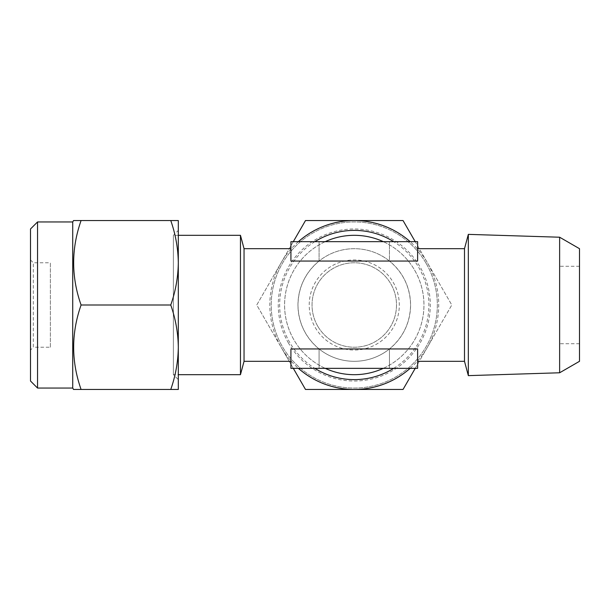 <?xml version="1.0" encoding="UTF-8"?>
<svg xmlns="http://www.w3.org/2000/svg" width="610" height="610" viewBox="0 0 610 610"><rect width="100%" height="100%" fill="white"/><g stroke="black" fill="none" stroke-linecap="round" stroke-linejoin="round"><path stroke-width="0.46" stroke-dasharray="3.05 2.29" d="M178.311 235.323L173.377 235.323L173.377 374.677L173.377 235.323L178.311 230.389L178.311 374.677L173.377 374.677L178.311 379.611M30.5 259.952L33.314 262.773L50.378 262.773L50.378 347.227L33.314 347.227L33.314 262.773L33.314 347.227L30.5 350.048L30.5 259.952L30.5 350.048M50.378 347.227L50.378 262.773M464.492 361.311L464.492 248.689M468.335 375.63L468.335 234.37M244.046 248.689L244.046 361.311M297.962 305C298.374 322.835 305.412 337.483 319.076 348.958A56.311 56.311 0 0 0 389.462 348.958L417.614 348.958L417.614 368.348L389.462 368.348L389.462 348.958C403.126 337.483 410.164 322.835 410.576 305C410.164 287.165 403.126 272.517 389.462 261.042L417.614 261.042L417.614 241.651L290.924 241.651L290.924 261.042L290.924 248.689L290.924 261.042L319.076 261.042C305.412 272.517 298.374 287.165 297.962 305M319.076 348.958L319.076 368.348L290.924 368.348L290.924 348.958L290.924 361.311L290.924 348.958L319.076 348.958L319.076 368.348L389.462 368.348L389.462 348.958M319.076 261.042L319.076 241.651L319.076 261.042A56.311 56.311 0 0 1 410.576 305A56.311 56.311 0 0 1 354.273 361.311A56.311 56.311 0 0 1 297.962 305A56.311 56.311 0 0 1 389.462 261.042L389.462 241.651L389.462 261.042M383.301 368.348A69.677 69.677 0 0 0 383.301 241.651M240.462 374.677L240.462 235.323M579.5 343.712L579.5 266.288L579.5 343.712L559.629 343.712L559.629 266.288L559.629 343.712M579.5 266.288L559.629 266.288M414.617 270.161A69.677 69.677 0 0 1 354.273 374.677A69.677 69.677 0 0 1 293.921 339.839A69.677 69.677 0 0 1 354.273 235.323A69.677 69.677 0 0 1 414.617 270.161M288.438 343.011A76.014 76.014 0 0 1 316.262 239.166A76.014 76.014 0 0 1 420.099 266.989A76.014 76.014 0 0 1 392.276 370.834A76.014 76.014 0 0 1 288.438 343.011M426.199 263.474A83.051 83.051 0 0 0 312.739 233.073A83.051 83.051 0 0 0 282.346 346.526A83.051 83.051 0 0 0 395.798 376.927A83.051 83.051 0 0 0 426.199 263.474A83.051 83.051 0 0 0 312.739 233.073A83.051 83.051 0 0 0 282.346 346.526A83.051 83.051 0 0 0 395.798 376.927A83.051 83.051 0 0 0 426.199 263.474M314.851 241.651A74.611 74.611 0 0 0 314.851 368.348M393.686 368.348A74.611 74.611 0 0 0 393.686 241.651M317.696 326.114A42.227 42.227 0 0 0 375.386 341.569A42.227 42.227 0 0 0 390.842 283.886A42.227 42.227 0 0 0 333.151 268.43A42.227 42.227 0 0 0 317.696 326.114A42.227 42.227 0 0 0 375.386 341.569A42.227 42.227 0 0 0 390.842 283.886A42.227 42.227 0 0 0 333.151 268.43A42.227 42.227 0 0 0 317.696 326.114M315.256 327.524A45.048 45.048 0 0 0 376.789 344.01A45.048 45.048 0 0 0 393.282 282.476A45.048 45.048 0 0 0 331.748 265.99A45.048 45.048 0 0 0 315.256 327.524M293.311 241.651L256.741 305L281.126 347.227L256.741 305L305.503 220.538L403.035 220.538L451.796 305L403.035 389.462L305.503 389.462L281.126 347.227L293.311 368.348M415.227 368.348L451.796 305L415.227 241.651M410.133 368.348A84.462 84.462 0 0 0 410.133 241.651M298.404 241.651A84.462 84.462 0 0 0 298.404 368.348M325.237 241.651A69.677 69.677 0 0 0 325.237 368.348M579.5 361.311L579.5 248.689M559.629 372.779L559.629 237.221M72.727 388.051L72.727 221.948M73.886 220.538L78.53 220.538M170.762 305C175.581 291.206 178.097 277.131 178.311 262.773C178.105 248.369 175.588 234.293 170.762 220.538L81.084 220.538C71.187 248.621 71.187 276.78 81.084 305C71.187 333.083 71.187 361.242 81.084 389.462L170.762 389.462C175.581 375.668 178.097 361.593 178.311 347.227C178.105 332.831 175.588 318.755 170.762 305L81.084 305M79.765 389.462L73.543 389.462M37.538 388.051L37.538 221.948M30.5 228.986L30.5 381.014M170.762 220.538L178.311 220.538L178.311 347.227L178.311 262.773M178.311 347.227L178.311 389.462L170.762 389.462"/><path stroke-width="0.91" d="M37.538 388.051L30.5 381.014L30.5 228.986L37.538 221.948L37.538 388.051L72.727 388.051L73.543 389.462L81.084 389.462C71.187 361.379 71.187 333.22 81.084 305C71.187 276.917 71.187 248.758 81.084 220.538L73.886 220.538M178.311 230.389L178.311 262.773L178.311 220.538L170.762 220.538C175.581 234.331 178.097 248.407 178.311 262.773C178.105 277.169 175.588 291.244 170.762 305C175.581 318.794 178.097 332.869 178.311 347.227L178.311 379.611L178.311 374.677L240.462 374.677L240.462 235.323L178.311 235.323M37.538 221.948L72.727 221.948L72.727 388.051M72.727 221.948L73.543 220.538M559.629 237.221L559.629 372.779L468.335 375.63L468.335 234.37L559.629 237.221L579.5 248.689L579.5 361.311L559.629 372.779M417.614 248.689L464.492 248.689L464.492 361.311L468.335 375.63M290.924 361.311L244.046 361.311L244.046 248.689L240.462 235.323M417.614 348.958L290.924 348.958L290.924 368.348L417.614 368.348L417.614 348.958M325.237 368.348A69.677 69.677 0 0 0 383.301 368.348M383.301 241.651A69.677 69.677 0 0 0 325.237 241.651M314.851 368.348A74.611 74.611 0 0 0 393.686 368.348M293.311 368.348L305.503 389.462L403.035 389.462L415.227 368.348M415.227 241.651L403.035 220.538L305.503 220.538L293.311 241.651M298.404 368.348A84.462 84.462 0 0 0 410.133 368.348M410.133 241.651A84.462 84.462 0 0 0 298.404 241.651M393.686 241.651A74.611 74.611 0 0 0 314.851 241.651M417.614 261.042L290.924 261.042L290.924 241.651L417.614 241.651L417.614 261.042M78.53 220.538L170.762 220.538M178.311 262.773L178.311 347.227C178.105 361.631 175.588 375.707 170.762 389.462L79.765 389.462M170.762 305L81.084 305M170.762 389.462L178.311 389.462L178.311 347.227M417.614 361.311L464.492 361.311M244.046 361.311L240.462 374.677M244.046 248.689L290.924 248.689M464.492 248.689L468.335 234.37"/></g></svg>
